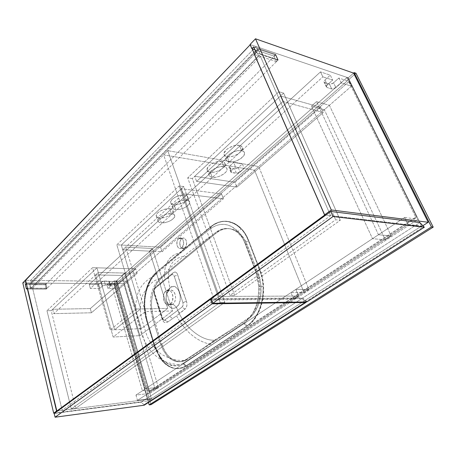 <?xml version="1.0" encoding="UTF-8"?>
<svg xmlns="http://www.w3.org/2000/svg" width="456" height="456" viewBox="0 0 456 456"><rect width="100%" height="100%" fill="white"/><g stroke="black" fill="none" stroke-linecap="round" stroke-linejoin="round"><path stroke-width="0.34" stroke-dasharray="2.28 1.71" d="M170.094 287.776C177.88 280.503 184.885 301.604 176.409 307.247L173.041 304.163L174.779 301.815L175.583 298.418L175.44 295.494L174.277 292.33L173.166 290.985L171.416 290.079L170.054 290.141L168.726 290.837L166.263 290.66C171.621 286.482 175.856 300.356 170.333 304.203L173.041 304.163L173.833 303.394L175.024 301.194L175.617 297.682L175.093 294.126L173.565 291.373L171.188 290.044L168.731 290.831L170.094 287.776L168.731 290.831L166.947 293.197L166.286 295.14L166.047 298.002L166.537 300.783L167.677 303.075L169.301 304.528L171.211 304.916L173.041 304.163L176.409 307.247C172.921 309.481 169.951 308.421 167.506 304.061L166.223 299.581C165.796 294.348 167.084 290.421 170.082 287.782L167.893 290.398L166.474 294.034L166.109 298.241L166.828 302.362L168.515 305.754L170.926 307.891L173.702 308.381L176.409 307.247C179.117 313.546 181.072 318.448 188.704 327.362C197.59 336.095 206.163 340.398 214.417 340.267L215.158 340.233L186.436 359.328L181.505 361.443C180.736 361.773 179.026 361.785 176.369 361.483C172.892 360.759 169.735 358.809 166.902 355.634L163.128 350.128L160.426 343.59L152.23 317.04L150.702 309.955L150.355 302.339C150.56 297.232 151.54 292.513 153.29 288.186C154.966 284.082 157.195 280.805 159.988 278.354L186.555 256.46L183.415 256.546C176.022 257.532 171.228 261.966 169.039 269.855C168.104 276.798 168.452 282.777 170.082 287.782C168.452 282.777 168.104 276.798 169.039 269.855C171.228 261.966 176.022 257.532 183.415 256.546L186.555 256.46L215.084 232.948L220.493 229.693C221.331 229.18 223.286 228.775 226.364 228.484C230.405 228.427 234.19 229.818 237.724 232.651L242.489 237.924L245.995 244.724L257.178 274.113L259.367 282.332L259.92 291.316C259.669 297.392 258.347 302.955 255.958 308C253.542 312.964 250.407 316.749 246.553 319.36L215.158 340.233L214.417 340.267C206.163 340.398 197.59 336.095 188.704 327.362C181.072 318.448 179.117 313.546 176.409 307.247L178.621 304.648L180.017 300.954L180.354 296.656L179.596 292.461L177.851 289.053L175.435 286.972L172.721 286.567L170.082 287.782M183.437 363.17L212.239 344.542C204.06 343.374 196.331 339.395 189.052 332.606C181.955 325.715 178.131 318.772 176.557 315.82L167.825 321.982L164.85 322.597L163.624 321.811L162.638 320.374L159.429 310.963L154.236 293.938L153.934 291.013L154.453 288.859L156.066 286.71L164.815 279.522C164.496 276.678 163.915 270.083 166.469 263.682C169.244 257.418 174.118 253.73 181.089 252.63L155.211 274.837L152.35 277.852L148.285 284.555L146.097 290.563L144.706 297.164L144.17 306.392L144.712 312.77L145.994 318.869L153.957 345.021L156.391 351.034L159.355 356.016L164.559 361.619L168.982 364.35L173.628 365.627L176.78 365.621L179.875 364.914L182.896 363.5L212.239 344.542L245.294 322.096L250.64 316.504L253.251 312.44L256.329 305.36L258.238 297.5L258.803 286.476L257.845 278.912L255.844 271.804L253.04 264.286L244.627 242.313L241.669 236.35L237.958 231.443L231.545 226.507L228.017 225.076L224.403 224.386L220.75 224.432L217.13 225.207L213.636 226.678L209.686 229.288L181.089 252.63C174.118 253.73 169.244 257.418 166.469 263.682C163.915 270.083 164.496 276.678 164.815 279.522L173.457 272.528L175.184 271.97L176.483 272.711L177.481 274.335L181.716 288.055L186.418 301.216L186.937 303.514L186.84 305.868L185.791 308.313L176.557 315.82C178.131 318.772 181.955 325.715 189.052 332.606C196.331 339.395 204.06 343.374 212.239 344.542L244.325 322.837C254.254 314.902 259.076 302.784 258.803 286.476L255.844 271.804L244.627 242.313C242.905 237.992 240.682 234.367 237.958 231.443C229.117 222.973 219.889 222.1 210.279 228.826L209.686 229.288C210.695 228.997 210.997 228.154 210.598 226.763L214.804 223.862L218.584 222.203L222.494 221.314L226.461 221.228L230.405 221.958L234.236 223.508L237.872 225.857L241.23 228.969L236.06 224.711L234.202 223.657L228.405 221.667L224.472 221.331L220.522 221.793L216.691 223.024L211.231 226.25L213.824 224.432C223.474 218.931 232.611 220.442 241.23 228.969C244.194 232.201 246.593 236.179 248.417 240.905L259.76 270.516C261.636 275.435 262.747 280.691 263.095 286.282C263.482 303.856 258.341 316.92 247.665 325.481L186.607 365.775L182.104 367.912L177.412 368.613L175.058 368.419L170.441 366.989L166.092 364.23L162.159 360.274L158.779 355.287L154.983 346.309L146.04 316.629L144.666 306.552L144.78 299.7L145.715 293.014L148.582 283.797L153.028 276.199L156.71 272.352L211.06 226.803L213.448 225.007L218.532 222.425L223.879 221.263L229.3 221.61L234.572 223.486L239.491 226.849L243.84 231.602L245.738 234.447L248.885 240.939L260.228 270.528L262.456 278.109L263.557 286.191L263.659 290.312L262.964 298.486L261.111 306.284L259.772 309.932L256.346 316.544L252.071 322.016L248.132 325.459C261.915 316.168 267.957 289.549 260.228 270.528L259.76 270.516L260.228 270.528L248.885 240.939L248.417 240.905L248.885 240.939C242.398 223.423 226.432 216.594 214.286 224.472L210.598 226.763L211.06 226.803L156.71 272.352L156.254 272.34L211.231 226.25C211.612 227.669 211.293 228.524 210.279 228.826C211.293 228.524 211.612 227.669 211.231 226.25C221.513 218.948 231.517 219.855 241.23 228.969L237.958 231.443L241.23 228.969C244.194 232.201 246.593 236.179 248.417 240.905L244.627 242.313L248.417 240.905L259.76 270.516L255.844 271.804L259.76 270.516C261.636 275.435 262.747 280.691 263.095 286.282L263.135 292.313L262.531 298.292L261.305 304.067L259.481 309.504L257.11 314.492L254.254 318.909L250.977 322.671L247.363 325.698L250.92 322.643L254.174 318.847L256.99 314.44L259.344 309.453L261.168 303.992L262.417 298.241L263.061 292.319L263.095 286.282L258.803 286.476L263.095 286.282C263.961 302.413 257.378 318.687 247.363 325.698L244.325 322.837L247.363 325.698L186.139 365.815L182.257 367.753L177.122 368.659L173.685 368.294L170.31 367.183L165.528 364.184L162.61 361.374L159.976 357.988L162.621 361.289L165.556 364.053L168.714 366.202L172.003 367.673L175.406 368.431L178.849 368.437L182.235 367.696L185.552 366.185C175.999 371.047 167.477 368.317 159.976 357.988L154.527 346.343L146.444 319.827L144.21 306.483L144.672 296.491L146.86 287.092L150.634 278.986L153.039 275.612L155.73 272.796L150.685 279.038L146.946 287.155L144.751 296.525L144.21 306.483C143.931 291.886 147.772 280.657 155.73 272.796L156.71 272.352C145.983 281.038 141.554 303.029 146.895 319.816L146.444 319.827L146.895 319.816L154.983 346.309L154.527 346.343L154.983 346.309C160.039 363.911 174.802 373.823 186.607 365.775L247.135 326.148L246.667 326.171L243.681 323.287L246.667 326.171L186.139 365.815L183.437 363.17L186.139 365.815L185.552 366.185C176.027 370.836 167.5 368.106 159.976 357.988L154.527 346.343L146.444 319.827L144.21 306.483C144.05 291.971 147.886 280.742 155.73 272.796L210.598 226.763C210.997 228.154 210.695 228.997 209.686 229.288L181.089 252.63L155.274 274.786C156.277 274.455 156.607 273.64 156.254 272.34C156.607 273.64 156.277 274.455 155.274 274.786L154.795 275.219C155.798 274.882 156.106 274.079 155.73 272.796C156.106 274.079 155.798 274.882 154.795 275.219L154.305 275.686C147.448 283.062 144.067 293.293 144.17 306.392L144.814 306.415L144.17 306.392L145.994 318.869L146.792 319.246L146.444 319.827L146.792 319.246L145.994 318.869L154.071 345.357L154.88 345.728L154.527 346.343L154.88 345.728L154.071 345.357L159.355 356.016L160.198 356.62L159.976 357.988L160.198 356.62L159.355 356.016C165.522 364.333 172.533 367.234 180.394 364.726L182.896 363.5L185.552 366.185L182.896 363.5L183.437 363.17M178.672 238.602L179.128 238.271C182.981 235.627 185.603 244.861 181.796 247.768L184.76 247.933C188.573 245.037 185.945 235.837 182.086 238.471L181.636 238.801L178.672 238.602L180.65 237.895L181.933 238.425L182.964 239.679L183.682 243.532L182.371 247.169L181.157 248.189L179.812 248.446L178.535 247.899L177.156 245.795L176.962 241.8L177.618 239.959L178.672 238.602L181.636 238.801L182.93 238.135L184.275 238.266L185.928 239.879L186.664 242.677L186.225 245.71L184.76 247.933L183.454 248.583L182.115 248.434L180.946 247.511L180.12 245.966L179.92 241.988L180.582 240.152L181.636 238.801C177.863 241.731 180.473 250.868 184.355 248.229L184.76 247.933L181.391 248.064C177.509 250.714 174.91 241.543 178.672 238.602M117.044 281.335L113.92 284.082L115.687 284.099L355.971 73.239L115.687 284.099L113.92 284.082L148.485 402.488L113.92 284.082L117.044 281.335L149.505 391.653L416.847 217.33L347.962 78.067L346.822 77.68L115.932 281.318L117.044 281.335L149.505 391.653L148.365 391.784L415.735 217.181L346.822 77.68L115.932 281.318L148.365 391.784L149.505 391.653L416.847 217.33L415.735 217.181L416.847 217.33L347.962 78.067L346.822 77.68L415.735 217.181L148.365 391.784L115.932 281.318L117.044 281.335M353.594 73.108L347.962 78.067L353.594 73.108L348.241 77.822L250.048 44.494L348.241 77.822L353.594 73.108M173.041 304.163L170.191 304.306C164.776 308.478 160.592 294.73 166.03 290.831L168.726 290.837L167.244 292.627L166.286 295.14L166.104 298.72L167.033 302.02L168.441 303.924L169.831 304.756L171.211 304.916L173.041 304.163M154.966 288.26L153.968 290.107L154.082 292.53L162.216 318.391L163.031 319.781L164.593 320.152L182.001 307.15L183.09 305.241L182.959 302.693L174.232 276.228L173.006 274.637L171.399 274.871L154.966 288.26C153.94 289.309 153.649 290.728 154.082 292.53L162.216 318.391C162.838 319.998 163.71 320.545 164.844 320.026L167.825 321.982L165.665 322.603C164.092 322.609 162.957 321.56 162.256 319.451L162.781 318.727L162.216 318.391L162.781 318.727L162.256 319.451L154.236 293.938L154.698 293.065L154.082 292.53L154.698 293.065L154.236 293.938C153.632 291.914 153.832 290.027 154.823 288.283L156.505 286.311L155.029 288.255L156.505 286.311L161.19 282.486C161.247 283.706 160.757 284.401 159.708 284.561L166.691 278.707L154.966 288.26M170.333 304.203L168.059 304.967L166.24 304.3L164.422 302.049L163.596 299.45L163.459 296.565L164.285 293.202L166.03 290.831L167.819 290.039L169.672 290.381L170.937 291.361L172.243 293.482L172.818 295.499L172.579 300.555L171.821 302.419L170.333 304.203M177.116 310.815L169.666 316.413L177.116 310.815L180.291 312.97L176.557 315.82L167.825 321.982L164.969 319.935L169.666 316.413L172.761 318.567L169.666 316.413L182.001 307.15L185.011 309.197L180.291 312.97L177.116 310.815M166.691 278.707L159.708 284.561C160.757 284.401 161.247 283.706 161.19 282.486L168.418 276.592C168.481 277.818 167.979 278.525 166.907 278.701L166.907 278.701C167.979 278.525 168.481 277.818 168.418 276.592L173.018 272.842L171.473 274.865L166.691 278.707M185.011 309.197L182.001 307.15C183.118 306.084 183.437 304.597 182.959 302.693L186.418 301.216C187.182 303.371 187.165 305.355 186.356 307.173L185.011 309.197M182.959 302.693L174.232 276.228L177.709 275.008L186.418 301.216L182.959 302.693M173.018 272.842L174.733 272.061C176.073 271.936 177.065 272.916 177.709 275.008L174.232 276.228C173.554 274.597 172.619 274.13 171.439 274.843L173.018 272.842M257.178 274.113L258.335 274.141L247.152 244.798L245.995 244.724L257.178 274.113L259.367 282.332L259.92 291.316C259.669 297.392 258.347 302.955 255.958 308C253.673 312.702 250.732 316.35 247.141 318.955L186.436 359.328C183.209 361.426 179.852 362.144 176.369 361.483C172.892 360.759 169.735 358.809 166.902 355.634L163.128 350.128L160.426 343.59L152.23 317.04L153.358 317.005L161.566 343.522L160.426 343.59L161.566 343.522L152.64 314.389L151.495 306.113L151.586 300.481L152.999 292.347L154.744 287.422L157.069 283.09L161.47 278.08L216.23 233.039L220.259 230.411L224.569 228.912L229.009 228.627L233.404 229.579L235.53 230.519L239.531 233.301L241.366 235.114L245.972 242.062L258.335 274.141L260.701 283.529L260.946 293.504L259.909 300.014L257.965 306.079L253.542 313.813L249.78 317.764L247.716 319.314L187.581 359.231L183.91 361.01L182.001 361.465L178.142 361.488L174.352 360.36L170.761 358.142L167.512 354.933L164.713 350.869L161.566 343.522C165.779 357.977 177.977 365.894 187.581 359.231L186.436 359.328L187.581 359.231L247.716 319.314L246.553 319.36L248.298 318.915C259.641 311.362 264.623 289.697 258.335 274.141L257.178 274.113M151.01 404.66L115.687 284.099L151.01 404.66M242.489 237.924L245.995 244.724L247.152 244.798C241.879 230.462 228.724 224.745 218.669 231.295L216.23 233.039L215.084 232.948L217.518 231.203C220.339 229.471 223.286 228.564 226.364 228.484C230.405 228.427 234.19 229.818 237.724 232.651L242.489 237.924M215.084 232.948L216.23 233.039L161.47 278.08L160.341 278.057L215.084 232.948M153.358 317.005L152.23 317.04L150.702 309.955L150.355 302.339C150.56 297.232 151.54 292.513 153.29 288.186C155.04 283.906 157.388 280.531 160.341 278.057L161.47 278.08C152.6 285.103 148.901 303.229 153.358 317.005M32.593 288.181L260.404 56.379L330.606 215.602L62.176 410.332L32.593 288.181L30.974 288.175L29.885 283.643L31.492 283.655L30.694 280.349L25.576 280.28L30.694 280.349L256.061 46.535L257.896 50.69L256.101 50.092L258.609 55.792L260.404 56.379L330.606 215.602L325.863 215.044L330.606 215.602L62.176 410.332L57.764 410.902L62.176 410.332L32.593 288.181L260.404 56.379L258.609 55.792L30.974 288.175L32.593 288.181M324.866 214.924L254.562 54.218L324.866 214.924M252.179 48.781L250.35 44.597L256.061 46.535L250.35 44.597L252.179 48.781M257.896 50.69L31.492 283.655L30.694 280.349L256.061 46.535L257.896 50.69L31.492 283.655L29.885 283.643L256.101 50.092L257.896 50.69M258.609 55.792L256.101 50.092L29.885 283.643L30.974 288.175L258.609 55.792M421.777 226.398L325.863 215.044L421.777 226.398L348.241 77.822L421.777 226.398L423.031 225.595L421.777 226.398M276.461 61.64L254.38 54.406L276.461 61.64L278.188 59.93L256.112 52.622L278.188 59.93L276.461 61.64L273.942 56.059L276.461 61.64M254.813 49.658L273.942 56.059L254.813 49.658M253.593 46.888L275.663 54.344L273.942 56.059L275.663 54.344L278.188 59.93L275.663 54.344L253.593 46.888M116.901 281.46L25.576 280.28L116.901 281.46L151.449 398.897L57.764 410.902L151.449 398.897L148.388 400.847L54.885 413.005L148.388 400.847L114.205 283.831L116.901 281.46L151.449 398.897L148.388 400.847L114.205 283.831L22.8 282.908L114.205 283.831L116.901 281.46M27.463 288.158L47.133 288.249L46.016 283.792L26.374 283.609L46.016 283.792L45.201 284.607L26.573 284.447L45.201 284.607L46.016 283.792L47.133 288.249L46.318 289.053L45.201 284.607L46.318 289.053L47.133 288.249L27.463 288.158M26.385 288.979L46.318 289.053L26.385 288.979M257.976 49.048L275.521 54.959L277.898 60.215L260.347 54.418L257.976 49.048L29.549 284.595L30.575 288.859L260.347 54.418L277.898 60.215L46.455 288.922L30.575 288.859L46.455 288.922L45.406 284.732L29.549 284.595L45.406 284.732L275.521 54.959L257.976 49.048L260.347 54.418L30.575 288.859L29.549 284.595L257.976 49.048M275.521 54.959L277.898 60.215L46.455 288.922L45.406 284.732L275.521 54.959M322.854 76.847L320.482 71.888L330.298 75.166L332.669 80.062L322.854 76.847L332.669 80.062L326.889 85.283L326.268 86.475L326.98 87.489L331.757 88.988L333.752 88.829L335.416 87.985L341.253 82.878L351.445 86.218L117.887 288.58L107.986 288.534L106.858 284.612L116.747 284.704L117.887 288.58L107.986 288.534L110.711 286.129L110.99 285.405L105.433 285.057L102.685 285.866L99.716 288.494L90.345 288.448L322.854 76.847L90.345 288.448L89.233 284.447L320.482 71.888L322.854 76.847M231.38 170.692L230.725 171.878L231.249 172.459L237.764 173.234L239.679 172.391L244.199 168.446L235.524 166.981L231.38 170.692L235.524 166.981L244.199 168.446L242.404 163.938L238.277 167.608L236.504 168.6L234.646 168.823L229.22 167.785L228.98 167.067L229.311 166.457L233.734 162.427L242.404 163.938L233.734 162.427L235.524 166.981L233.734 162.427L229.613 166.149L231.38 170.692L229.613 166.149L228.969 167.363L229.835 168.025L231.597 172.55L230.73 171.895L231.38 170.692M324.957 79.994L330.298 75.166L320.482 71.888L89.233 284.447L98.599 284.533L101.557 281.893L104.293 281.09L109.85 281.466L109.571 282.196L106.858 284.612L116.747 284.704L349.079 81.442L338.888 78.033L333.085 83.157L329.853 84.235L324.324 82.468L324.039 81.219L324.957 79.994L327.288 84.879L332.669 80.062L330.298 75.166L324.957 79.994L323.942 81.841L326.98 87.489L326.268 86.708L327.288 84.879L324.957 79.994M117.887 288.58L351.445 86.218L349.079 81.442L116.747 284.704L117.887 288.58M349.079 81.442L351.445 86.218L341.253 82.878L338.888 78.033L349.079 81.442M98.599 284.533L99.716 288.494L90.345 288.448L89.233 284.447L98.599 284.533L99.716 288.494L102.429 286.066L105.433 285.057L110.038 285.097L111.036 285.519L107.986 288.534L106.858 284.612L109.571 282.196L110.711 286.129L109.571 282.196L109.896 281.58L108.893 281.147L110.038 285.097L108.893 281.147L104.293 281.09L105.433 285.057L104.293 281.09L101.295 282.099L102.429 286.066L101.295 282.099L98.599 284.533M326.98 87.489L324.655 82.627L329.437 84.155L331.757 88.988L326.98 87.489M335.89 87.609L331.757 88.988L329.437 84.155C330.72 84.406 332.093 83.944 333.558 82.781L335.89 87.609L333.558 82.781L338.888 78.033L341.253 82.878L335.89 87.609M231.597 172.55L229.835 168.025L234.646 168.823L236.413 173.32L231.597 172.55M240.05 172.1L236.413 173.32L234.646 168.823L238.277 167.608L240.05 172.1L238.277 167.608L242.404 163.938L244.199 168.446L240.05 172.1M137.478 400.397L407.989 224.415L421.595 226.039L151.363 398.624L137.478 400.397L135.956 395.078L404.603 217.466L407.989 224.415L137.478 400.397L135.956 395.078L149.83 393.397L418.237 219.245L404.603 217.466L135.956 395.078L149.83 393.397L151.363 398.624L421.595 226.039L418.237 219.245L149.83 393.397L151.363 398.624L137.478 400.397M407.989 224.415L404.603 217.466L418.237 219.245L421.595 226.039L407.989 224.415M306.694 301.98L302.721 298.013L211.288 298.743L302.721 298.013L419.896 222.574L302.721 298.013L306.426 301.313L423.972 226.507L306.426 301.313L306.694 301.98M234.646 295.363L192.318 178.535L187.707 177.868L229.955 295.38L234.646 295.363L340.29 220.271L335.639 219.746L229.955 295.38L187.707 177.868L278.947 91.736L335.639 219.746L278.947 91.736L283.598 93.07L340.29 220.271L283.598 93.07L192.318 178.535L234.646 295.363L229.955 295.38L335.639 219.746L340.29 220.271L234.646 295.363M192.318 178.535L187.707 177.868L278.947 91.736L283.598 93.07L192.318 178.535M239.44 145.401C233.757 143.988 223.052 150.149 224.01 154.208C224.232 155.524 225.27 156.368 227.134 156.727L229.157 161.914C227.293 161.566 226.256 160.74 226.045 159.429C225.104 155.416 235.86 149.272 241.543 150.64L239.44 145.401L241.589 146.359L242.444 148.029L241.902 150.155L240.05 152.407L237.188 154.447L233.74 155.98L230.217 156.778L227.134 156.727L225.902 156.38L224.312 155.091L224.067 153.188L226.284 149.802L229.18 147.704L234.538 145.612L239.44 145.401L241.543 150.64L236.635 150.873L231.255 152.971L227.27 156.191L226.102 158.42L226.341 160.307L227.926 161.578L232.246 161.954L235.78 161.145L240.779 158.637L243.983 155.336L244.541 153.233L243.692 151.58L241.543 150.64C243.344 151.016 244.342 151.848 244.53 153.125C245.345 157.195 234.84 163.162 229.157 161.914L227.134 156.727C232.811 158.01 243.276 152.036 242.438 147.921C242.244 146.627 241.241 145.789 239.44 145.401M221.986 161.464C216.372 160.238 206.135 166.012 207.075 169.82C207.303 171.108 208.375 171.918 210.284 172.243L212.2 177.35C210.29 177.036 209.224 176.244 209.002 174.967C208.078 171.205 218.361 165.437 223.981 166.628L221.986 161.464L224.158 162.33L225.076 163.886L224.626 165.887L222.893 168.019L220.14 169.968L216.794 171.45L213.34 172.248L210.284 172.243L209.053 171.929L207.423 170.743L207.104 168.959L209.156 165.762L211.932 163.761L217.147 161.732L221.986 161.464L223.981 166.628L219.131 166.913L213.898 168.948L210.096 172.015L209.03 174.118L209.344 175.879L210.974 177.048L215.26 177.344L218.726 176.54L223.571 174.124L225.874 172.054L227.002 169.968L227.059 169.016L226.147 167.477L223.981 166.628C225.834 166.97 226.86 167.762 227.059 169.011C227.869 172.824 217.82 178.427 212.2 177.35L210.284 172.243C215.899 173.354 225.908 167.74 225.076 163.886C224.871 162.621 223.845 161.817 221.986 161.464M282.931 101.489L323.218 112.518L236.869 187.131L196.599 181.42L282.931 101.489L280.491 95.977L194.723 176.278L234.965 182.235L320.779 107.28L280.491 95.977L320.779 107.28L323.218 112.518L282.931 101.489L280.491 95.977L194.723 176.278L196.599 181.42L236.869 187.131L234.965 182.235L194.723 176.278L196.599 181.42L282.931 101.489M320.779 107.28L234.965 182.235L236.869 187.131L323.218 112.518L320.779 107.28M298.526 296.047L219.165 296.451L167.734 150.668L258.729 166.548L308.894 289.429L295.853 289.366L298.526 296.047L293.63 299.227L214.274 299.997L219.165 296.451L298.526 296.047L295.853 289.366L308.894 289.429L304.049 292.581L254.533 170.185L163.607 154.869L214.274 299.997L293.63 299.227L290.991 292.581L304.049 292.581L254.533 170.185L258.729 166.548L167.734 150.668L163.607 154.869L254.533 170.185L258.729 166.548L308.894 289.429L304.049 292.581L290.991 292.581L295.853 289.366L290.991 292.581L293.63 299.227L298.526 296.047M219.165 296.451L214.274 299.997L163.607 154.869L167.734 150.668L219.165 296.451M211.481 299.301L301.946 298.515L305.725 301.992L144.028 404.666L140.91 402.192L54.201 413.501L140.91 402.192L301.946 298.515L211.481 299.301M144.187 405.219L144.028 404.666L305.651 301.804L301.946 298.515L140.91 402.192L144.028 404.666L144.187 405.219M92.562 267.689L46.968 310.73L51.22 310.65L96.968 267.815L92.562 267.689L110.118 329.973L136.139 309.014L116.816 244.792L179.157 185.945L183.751 186.555L224.848 302.328L220.157 302.391L179.157 185.945L220.157 302.391L71.278 408.935L75.656 408.376L224.848 302.328L183.751 186.555L121.29 245.037L140.682 308.929L114.599 329.785L96.968 267.815L51.22 310.65L75.656 408.376L51.22 310.65L46.968 310.73L71.278 408.935L46.968 310.73L92.562 267.689L110.118 329.973L114.599 329.785L140.682 308.929L136.139 309.014L110.118 329.973L114.599 329.785L96.968 267.815L92.562 267.689M183.751 186.555L179.157 185.945L116.816 244.792L121.29 245.037L183.751 186.555M224.848 302.328L220.157 302.391L71.278 408.935L75.656 408.376L224.848 302.328M140.682 308.929L121.29 245.037L116.816 244.792L136.139 309.014L167.757 308.398L141.337 328.633L114.599 329.785L96.968 267.815L52.697 309.265L53.791 313.637L91.451 312.782L90.305 308.592L52.697 309.265L53.791 313.637L98.285 272.443L137.113 273.326L135.745 268.897L90.305 308.592L91.451 312.782L137.113 273.326L91.451 312.782L53.791 313.637L98.285 272.443L137.113 273.326L135.745 268.897L96.968 267.815L52.697 309.265L90.305 308.592L135.745 268.897L96.968 267.815L98.285 272.443L124.642 273.041L121.934 275.435L95.623 274.905L98.285 272.443L124.642 273.041L141.337 328.633L114.599 329.785L140.682 308.929L122.738 249.802L183.215 193.811L223.383 198.782L162.068 251.763L122.738 249.802L183.215 193.811L181.425 188.733L121.29 245.037L160.575 247.209L221.559 193.948L181.425 188.733L221.559 193.948L223.383 198.782L183.215 193.811L181.425 188.733L121.29 245.037L122.738 249.802L162.068 251.763L223.383 198.782L221.559 193.948L160.575 247.209L162.068 251.763L160.575 247.209L121.29 245.037L122.738 249.802L149.448 251.136L167.757 308.398L140.682 308.929L122.738 249.802L125.668 247.089L152.424 248.514L149.448 251.136L122.738 249.802L125.668 247.089L152.424 248.514L172.539 310.975L145.396 311.59L125.668 247.089L145.396 311.59L172.539 310.975L139.895 335.65L113.162 337.018L145.396 311.59L113.162 337.018L95.623 274.905L121.934 275.435L139.895 335.65L113.162 337.018L95.623 274.905L98.285 272.443L114.599 329.785L140.682 308.929M169.7 208.751C164.302 207.999 155.353 212.77 156.231 215.887C156.488 217.067 157.645 217.768 159.685 217.979L161.31 222.859C159.264 222.653 158.112 221.969 157.856 220.795C156.995 217.717 165.978 212.958 171.382 213.676L169.7 208.751L171.906 209.372L172.989 210.604L172.801 212.251L171.382 214.058L168.959 215.751L165.898 217.09L161.099 218.014L158.46 217.774L156.739 216.868L156.317 216.201L156.431 214.565L157.81 212.741L160.255 211.003L165.049 209.15L169.7 208.751L171.382 213.676L166.719 214.092L161.909 215.95L158.608 218.595L157.839 220.345L157.941 221.109L158.363 221.77L160.079 222.659L162.724 222.881L167.534 221.947L170.607 220.607L173.901 218.014L174.728 216.269L174.283 214.822L173.588 214.28L171.382 213.676C173.383 213.904 174.494 214.588 174.722 215.739C175.497 218.851 166.702 223.491 161.31 222.859L159.685 217.979C165.078 218.646 173.839 214.001 173.046 210.849C172.813 209.692 171.701 208.99 169.7 208.751M184.583 195.031C179.111 194.148 169.803 199.192 170.698 202.504C170.954 203.724 172.083 204.453 174.089 204.698L175.799 209.646C173.787 209.412 172.659 208.694 172.408 207.491C171.524 204.22 180.872 199.181 186.35 200.03L184.583 195.031L186.783 195.721L187.821 197.043L187.564 198.787L186.054 200.686L183.54 202.458L180.394 203.838L175.52 204.755L172.858 204.465L171.16 203.479L170.761 202.766L170.949 201.033L172.414 199.112L174.95 197.3L179.869 195.396L184.583 195.031L186.35 200.03L181.63 200.412L176.694 202.316L173.251 205.08L172.402 206.933L172.87 208.455L174.562 209.418L178.792 209.555L183.745 208.135L186.641 206.534L188.704 204.676L189.616 202.834L189.588 202.008L188.55 200.703L186.35 200.03C188.311 200.292 189.4 201.01 189.622 202.19C190.409 205.496 181.266 210.404 175.799 209.646L174.089 204.698C179.556 205.491 188.664 200.577 187.861 197.231C187.633 196.034 186.538 195.305 184.583 195.031M121.934 275.435L124.642 273.041L141.337 328.633L167.757 308.398L149.448 251.136L152.424 248.514L172.539 310.975L139.895 335.65L121.934 275.435M378.48 234.737L316.521 101.625L329.392 105.325L391.18 235.957L378.48 234.737L372.506 238.687L311.448 106.123L316.521 101.625L378.48 234.737L372.506 238.687L385.246 239.816L324.33 109.708L311.448 106.123L372.506 238.687L385.246 239.816L391.18 235.957L329.392 105.325L324.33 109.708L385.246 239.816L391.18 235.957L378.48 234.737M316.521 101.625L329.392 105.325L324.33 109.708L311.448 106.123L316.521 101.625M155.188 389.31L123.684 283.552L111.235 283.421L142.42 390.809L155.188 389.31L158.329 387.275L126.483 281.13L123.684 283.552L155.188 389.31L158.329 387.275L145.538 388.746L114.011 280.964L126.483 281.13L158.329 387.275L145.538 388.746L142.42 390.809L111.235 283.421L114.011 280.964L145.538 388.746L142.42 390.809L155.188 389.31M123.684 283.552L111.235 283.421L114.011 280.964L126.483 281.13L123.684 283.552M166.126 298.902L166.223 299.581M166.987 301.929L167.506 304.067M159.988 278.354L155.114 280.4C150.964 282.794 146.957 287.44 143.087 294.342C139.268 303.343 139.963 313.939 142.42 321.48L146.524 334.47C149.215 341.669 154.134 348.259 161.276 354.221C167.683 357.703 173.365 359.716 178.336 360.268L184.338 360.502M162.775 276.051C165.226 272.756 168.714 269.137 173.234 265.192L183.415 256.546C191.879 249.711 201.484 242.632 212.222 235.307M226.997 332.361L214.417 340.267L203.718 347.837M154.305 275.686C148.166 278.918 143.56 282.959 140.499 287.799L137.683 293.829L135.586 304.853L137.296 319.861L142.232 336.123L148.759 348.794C153.803 354.346 158.021 358.023 161.407 359.835C166.936 362.794 173.263 364.424 180.388 364.726C174.243 367.131 167.5 366.316 160.193 356.62L154.88 345.728L150.531 331.706L146.792 319.246L144.814 306.415C144.666 300.629 145.321 295.135 146.786 289.936C148.958 283.256 151.46 278.508 154.305 275.686M179.128 238.271L182.086 238.471M168.959 290.666L166.263 290.66M172.898 304.266L170.191 304.306M247.665 325.481L248.132 325.459M213.824 224.432L214.286 224.472M171.439 274.843L155.074 288.386C154.516 289.617 154.39 291.179 154.698 293.06L162.775 318.727C163.772 320.631 164.468 321.098 164.878 320.135L164.844 320.026M248.298 318.915L247.135 318.961M217.518 231.203L218.669 231.295M181.391 248.064L184.355 248.229M111.036 285.519L109.896 281.58M326.268 86.708L323.942 81.841M230.73 171.895L228.969 167.363M224.01 154.208L226.045 159.429M207.075 169.82L209.002 174.967M225.076 163.886L227.059 169.011M242.438 147.921L244.53 153.125M156.231 215.887L157.856 220.795M170.698 202.504L172.408 207.491M187.861 197.231L189.622 202.19M173.046 210.849L174.722 215.739"/><path stroke-width="0.68" d="M355.971 73.239L354.164 72.607L353.594 73.108L354.164 72.607L355.971 73.239L433.2 227.128L431.444 226.917L354.164 72.607L431.444 226.917L433.2 227.128L151.01 404.66L149.192 404.905L151.01 404.66L433.2 227.128L355.971 73.239M148.485 402.488L149.192 404.905L431.444 226.917L149.192 404.905L148.485 402.488M325.863 215.044L324.558 214.89L331.301 209.954L255.485 38.788L353.594 73.108L428.224 222.283L331.301 209.954L428.224 222.283L423.031 225.595L428.224 222.283L353.594 73.108L255.485 38.788L250.048 44.494L251.877 48.678L254.813 49.658L251.877 48.678L250.048 44.494L255.485 38.788L331.301 209.954L324.558 214.89L325.863 215.044M254.562 54.218L252.179 48.781L254.562 54.218M57.764 410.902L56.84 411.016L324.866 214.924L56.84 411.016L57.764 410.902L56.555 411.055L27.189 288.152L56.555 411.055L57.764 410.902M25.576 280.28L56.84 411.016L25.576 280.28L250.173 44.785L22.8 282.908L53.683 413.159L56.555 411.055L53.683 413.159L54.885 413.005L53.683 413.159L22.8 282.908L25.576 280.28M254.38 54.406L324.558 214.89L254.38 54.406L256.112 52.622L253.593 46.888L251.877 48.678L253.593 46.888L256.112 52.622L254.38 54.406M26.374 283.609L25.308 280.275L26.1 283.603L25.302 284.436L26.385 288.979L27.189 288.152L26.385 288.979L25.302 284.436L26.374 283.609M26.573 284.447L25.302 284.436L26.573 284.447M424.337 227.242L333.017 216.52L330.777 211.453L419.896 222.574L424.337 227.242L306.694 301.98L212.861 303.28L333.017 216.52L424.337 227.242L306.694 301.98L212.861 303.28L333.017 216.52L330.777 211.453L211.288 298.743L212.861 303.28L211.288 298.743L330.777 211.453L419.896 222.574L424.337 227.242M305.919 302.47L212.086 303.838L210.518 299.307L211.481 299.301L210.518 299.307L54.201 413.501L55.085 417.212L212.086 303.838L305.919 302.47L144.187 405.219L55.085 417.212L144.187 405.219L305.919 302.47L305.725 301.992L305.919 302.47M212.086 303.838L55.085 417.212L54.201 413.501L210.518 299.307L212.086 303.838"/></g></svg>

